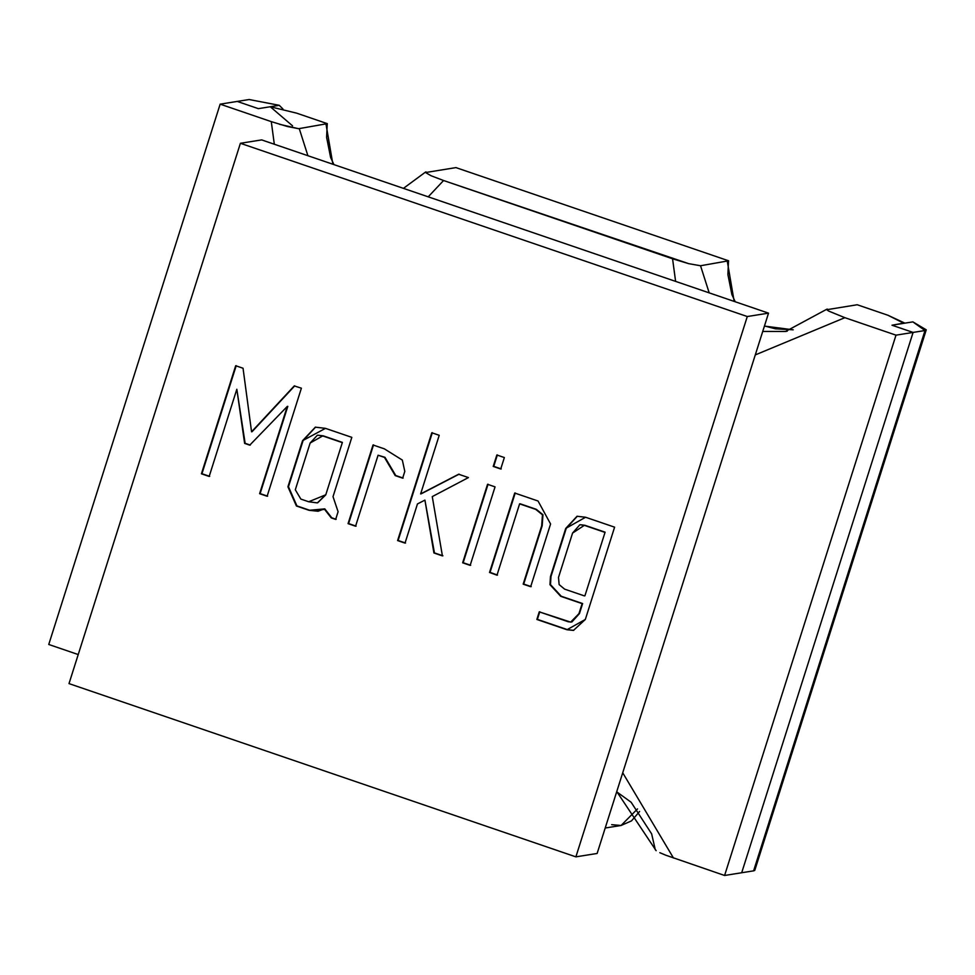<?xml version="1.0" encoding="UTF-8"?>
<svg xmlns="http://www.w3.org/2000/svg" width="975" height="975" viewBox="0 0 975 975"><rect width="100%" height="100%" fill="white"/><g stroke="black" fill="none" stroke-linecap="round" stroke-linejoin="round"><path stroke-width="1.46" d="M639.588 811.48L631.52 820.877L621.075 825.484L637.516 808.921L621.075 825.484L611.666 824.667M612.337 805.521L606.377 824.314L612.337 805.521M69.006 683.609L575.884 856.854L747.289 316.534L240.398 143.288L69.006 683.609L240.398 143.288L261.641 139.9L768.532 313.146L597.127 853.466L575.884 856.854L69.006 683.609M514.715 493.033L538.054 501.016L550.582 523.989L530.68 586.706L523.173 584.147L541.673 525.854L542.453 514.824L535.763 509.389L519.602 503.868L496.982 575.189L489.523 572.459L514.715 493.033L489.523 572.459L496.982 575.189L519.602 503.868L535.763 509.389L542.453 514.824L541.673 525.854L523.173 584.147L530.68 586.706L550.582 523.989L538.054 501.016L514.715 493.033M504.355 457.555L500.723 468.999L493.216 466.428L496.848 454.996L504.355 457.555L496.848 454.996L493.216 466.428L500.723 468.999L504.355 457.555M404.808 471.388L402.663 478.152L395.228 475.617L384.455 457.397L378.093 455.227L355.57 526.207L348.063 523.648L373.023 444.978L384.369 448.853L402.334 460.078L404.808 471.388L402.334 460.078L384.369 448.853L373.023 444.978L348.063 523.648L355.57 526.207L378.093 455.227L384.455 457.397L395.228 475.617L402.663 478.152L404.808 471.388M301.397 388.184L267.113 496.251L259.606 493.691L287.284 406.417L249.758 445.148L244.627 443.393L236.827 389.257L209.174 476.446L201.423 473.801L235.694 365.735L243.043 368.245L251.562 431.791L294.243 385.929L301.397 388.184L294.243 385.929L251.562 431.791L243.043 368.245L235.694 365.735L201.423 473.801L209.174 476.446L236.827 389.257L244.627 443.393L249.758 445.148L287.284 406.417L259.606 493.691L267.113 496.251L301.397 388.184M338.093 511.717L335.656 519.407L331.256 517.896L324.236 508.926L309.063 510.315L296.412 505.988L287.93 486.793L302.555 440.7L325.467 428.354L351.829 437.361L333.023 496.653L338.093 511.717L333.023 496.653L351.829 437.361L325.467 428.354L315.339 427.16L302.555 440.7L287.93 486.793L296.412 505.988L309.063 510.315L318.057 511.241L324.236 508.926L331.256 517.896L335.656 519.407L338.093 511.717M458.628 474.24L468.427 477.579L432.266 496.604L442.406 555.884L433.924 552.983L424.917 500.102L417.458 503.941L405.027 543.112L397.605 540.577L431.803 432.766L439.225 435.301L420.627 493.923L458.628 474.24L420.627 493.923L439.225 435.301L431.803 432.766L397.605 540.577L405.027 543.112L417.458 503.941L424.917 500.102L433.924 552.983L442.406 555.884L432.266 496.604L468.427 477.579L458.628 474.24M495.056 486.866L470.157 565.366L462.65 562.807L487.549 484.307L495.056 486.866L487.549 484.307L462.65 562.807L470.157 565.366L495.056 486.866M614.603 527.17L585.329 619.454L566.962 629.74L536.847 619.454L539.26 611.849L570.655 622.123L578.943 613.665L582.124 603.635L560.735 596.334L549.961 584.683L550.473 576.53L565.732 528.426L585.561 517.25L614.603 527.17L585.561 517.25L577.042 516.263L565.732 528.426L550.473 576.53L549.961 584.683L560.735 596.334L582.124 603.635L578.943 613.665L571.326 622.038L568.315 621.782L539.26 611.849L536.847 619.454L566.962 629.74L573.483 630.398L585.329 619.454L614.603 527.17M724.596 875.477L665.901 855.246L724.596 875.477L896.001 335.156L844.862 317.679L755.272 354.924L844.862 317.679L896.001 335.156L913.1 332.426L891.979 325.211L903.886 323.31L887.945 315.254L857.208 304.748L826.8 309.709L857.208 304.748L887.945 315.254L904.507 322.981L891.979 325.211L913.1 332.426L896.001 335.156L724.596 875.477L741.695 872.747L724.596 875.477M659.843 852.698L665.901 855.246M655.297 849.786L651.653 833.893L631.13 802.254L616.688 791.81M656.138 850.7L616.761 791.59M299.252 128.59L327.32 123.642L296.583 113.137L270.282 106.75L258.363 108.652L237.242 101.424L220.155 104.154L271.282 121.631L220.155 104.154L48.75 644.475L78.219 654.554L48.75 644.475L220.155 104.154L237.242 101.424L258.363 108.652L270.282 106.75L296.583 113.137L327.32 123.642L299.252 128.59L307.893 155.708L299.252 128.59L298.289 128.627L299.252 128.59M279.52 124.288L298.289 128.627L287.479 126.531L271.282 121.631L274.316 144.227L271.282 121.631M672.567 258.789L443.576 180.521L428.208 196.828L443.576 180.521L688.764 263.677L700.537 265.748L728.605 260.8L455.922 167.603L425.514 172.551L455.922 167.603L728.605 260.8L700.537 265.748L709.178 292.853L700.537 265.748L688.764 263.677L672.567 258.789L675.602 281.385L672.567 258.789M622.72 772.785L673.469 858L622.72 772.785M431.23 175.805L443.576 180.521L431.23 175.805L425.514 172.551L425.977 171.905M828.604 311.037L844.862 317.679L828.604 311.037L826.8 309.709L827.263 309.063M741.695 872.747L913.1 332.426L741.695 872.747L753.614 870.846L925.007 330.525L913.1 332.426L741.695 872.747L913.1 332.426L891.979 325.211L903.886 323.31L891.979 325.211L913.1 332.426L925.007 330.525L912.856 321.872L903.886 323.31L912.856 321.872L926.25 329.818L925.007 330.525L753.614 870.846L741.695 872.747M768.532 313.146L261.641 139.9L240.398 143.288L747.289 316.534L768.532 313.146L747.289 316.534L575.884 856.854L597.127 853.466L768.532 313.146M762.718 331.439L785.545 331.463L762.718 331.439M785.704 331.439L787.215 331.183M793.199 329.806L764.424 326.089L793.199 329.806L775.405 328.831L764.461 325.955M734.163 301.397L727.326 261.471L734.163 301.397M332.877 164.239L326.04 124.312L332.877 164.239M728.459 261.946L728.605 260.8M327.173 124.8L327.32 123.642M267.625 496.165L259.606 493.691L287.808 406.331L260.118 493.606L267.625 496.165M250.283 445.063L244.627 443.393L236.827 389.257L245.139 443.308L250.283 445.063M209.686 476.361L201.423 473.801L236.218 365.649L201.935 473.716L209.686 476.361M252.074 431.706L294.755 385.844L252.074 431.706M336.18 519.322L331.768 517.81L324.76 508.84L331.768 517.81M318.325 511.192L309.575 510.23L296.924 505.903L288.454 486.72L303.079 440.615L315.595 427.111L303.079 440.615L288.454 486.72L296.924 505.903L309.575 510.23L323.529 509.523M317.18 502.868L308.697 501.759L325.223 495.008L317.692 502.783L325.735 494.922L342.396 442.394L323.225 435.837L317.838 435.191L322.701 435.923L341.884 442.479L322.701 435.923L310.147 443.016L317.314 435.277M308.697 501.759L300.861 499.09L295.303 489.779L310.147 443.016L295.303 489.779L300.861 499.09L308.697 501.759M317.582 435.24L323.225 435.837L342.396 442.394L325.735 494.922L317.436 502.832M403.175 478.067L395.228 475.617L384.979 457.312L378.093 455.227L384.979 457.312L395.753 475.532L403.175 478.067M356.094 526.122L348.063 523.648L373.535 444.893L348.587 523.563L356.094 526.122M442.918 555.799L433.924 552.983L424.917 500.102L434.436 552.898L442.918 555.799M405.551 543.026L397.605 540.577L432.327 432.681L398.117 540.491L405.551 543.026M421.151 493.837L459.152 474.155L421.151 493.837M501.247 468.914L493.216 466.428L497.36 454.911L493.74 466.355L501.247 468.914M470.669 565.293L462.65 562.807L488.061 484.222L463.162 562.721L470.669 565.293M531.204 586.621L523.173 584.147L542.185 525.769L542.965 514.739L536.274 509.303L520.126 503.783L536.274 509.303L542.965 514.739L542.185 525.769L523.697 584.062L531.204 586.621M497.494 575.104L489.523 572.459L515.239 492.948L490.047 572.374L497.494 575.104M573.739 630.362L567.487 629.667L536.847 619.454L539.784 611.776L537.371 619.369L567.487 629.667L573.739 630.362M571.326 622.038L579.455 613.58L582.636 603.562L561.259 596.249L550.473 584.598L550.473 576.53L566.243 528.34L577.31 516.226L566.243 528.34L550.985 576.444L550.473 584.598L561.259 596.249L582.636 603.562L579.455 613.58L571.935 621.94M580.052 524.782L584.854 525.269L605.097 532.179L584.915 595.822L605.097 532.179L584.854 525.269L580.308 524.733L584.342 525.342L604.585 532.265L584.342 525.342L572.569 533.081L579.796 524.818M584.391 595.896L564.647 589.156L559.126 584.586L558.504 577.419L572.569 533.081L558.504 577.419L559.126 584.586L564.647 589.156L584.391 595.896M754.601 870.504L753.614 870.846L754.845 870.139M237.242 101.424L249.161 99.523L237.242 101.424L258.363 108.652L237.242 101.424M270.282 106.75L258.363 108.652L279.252 105.312L249.161 99.523L279.252 105.312L270.282 106.75L292.549 125.848L270.282 106.75M282.969 109.005L279.252 105.312L282.969 109.005M621.075 825.484L605.195 828.007M735.235 301.762L731.908 294.645L727.898 274.536L728.471 261.897M826.763 309.258L785.545 331.463M425.478 172.1L403.443 188.358M333.95 164.617L330.622 157.487L326.613 137.377L327.186 124.739M926.238 329.879L754.833 870.2"/></g></svg>
